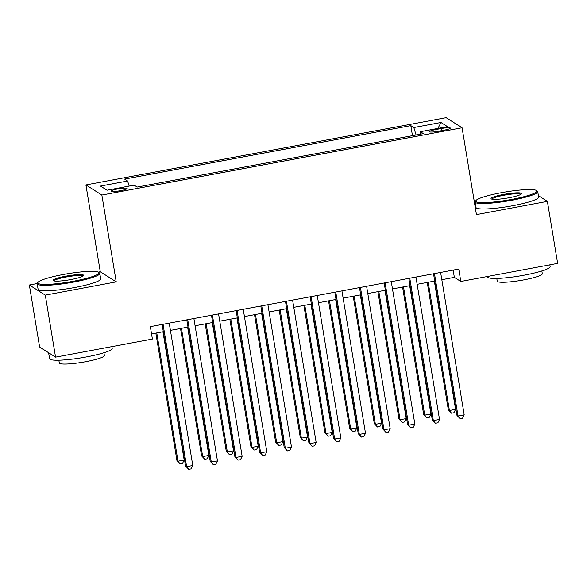 <?xml version="1.0" encoding="UTF-8"?>
<svg xmlns="http://www.w3.org/2000/svg" width="587" height="587" viewBox="0 0 587 587"><rect width="100%" height="100%" fill="white"/><g stroke="black" fill="none" stroke-linecap="round" stroke-linejoin="round"><path stroke-width="0.88" d="M120.511 190.672A8.123 1.101 -9.4 0 0 127.144 188.471A8.123 1.101 -9.4 0 0 117.752 188.919A8.123 1.101 -9.4 0 0 111.119 191.127A8.123 1.101 -9.4 0 0 120.511 190.672M37.208 283.528L29.35 284.996L45.294 295.122L116.226 281.87L100.282 271.752L98.264 272.126M100.282 271.752L85.907 184.92L446.135 117.657L462.072 127.775L101.852 195.045L85.907 184.92M475.147 201.752L474.347 201.899M29.35 284.996L39.615 347.02L55.56 357.138L152.4 339.059L150.345 326.651L458.755 269.059L460.81 281.466L557.65 263.38L547.385 201.363L538.396 195.654M441.255 128.546L435.833 129.558A7.866 1.064 -9.4 0 0 429.405 131.693A7.866 1.064 -9.4 0 0 438.504 131.261L443.926 130.241A7.866 1.064 -9.4 0 0 450.354 128.113A7.866 1.064 -9.4 0 0 441.255 128.546L441.607 130.674M416.088 134.981L413.82 127.548L410.805 125.633L124.598 179.079L127.614 180.994L100.472 186.057L107.025 190.217L134.166 185.147L137.182 187.062L423.381 133.623L420.365 131.708L420.343 134.188M413.82 127.548L440.962 122.478L447.507 126.638L420.365 131.708M45.294 295.122L55.56 357.138M116.226 281.87L101.852 195.045M462.072 127.775L476.446 214.607L547.385 201.363M441.828 279.698L454.345 277.365L460.81 281.466M151.549 333.908L163.318 331.706M170.421 330.378L187.994 327.098M195.097 325.77L212.663 322.49M219.773 321.162L237.339 317.883M244.441 316.562L262.015 313.275M269.117 311.954L286.683 308.667M293.786 307.346L311.359 304.066M318.462 302.738L336.028 299.458M343.131 298.13L360.704 294.85M367.807 293.522L385.373 290.242M392.476 288.914L410.049 285.634M417.152 284.306L434.725 281.026M453.149 270.108L454.345 277.365M412.463 135.656L410.805 125.633M127.614 180.994L129.169 186.079M437.953 128.421L440.962 122.478M433.522 273.769L456.95 415.31L458.029 415.992L434.453 273.601M464.2 414.84L462.556 418.208L460.091 418.663L458.029 415.992L464.2 414.84L440.624 272.449M460.091 418.663L456.95 415.31M427.241 282.42L448.336 409.836L449.415 410.518L455.578 409.366L434.343 281.1M428.18 282.252L449.415 410.518L451.476 413.197L448.336 409.836M455.578 409.366L453.942 412.734L451.476 413.197M511.563 199.426A30.964 4.197 -9.4 0 0 536.481 190.511A30.964 4.197 -9.4 0 0 501.056 192.749A30.964 4.197 -9.4 0 0 475.954 200.527A30.964 4.197 -9.4 0 0 511.563 199.426M536.481 190.511L537.34 191.12A31.727 4.3 170.6 0 1 537.736 191.648A31.727 4.3 170.6 0 1 511.82 200.248A31.727 4.3 170.6 0 1 475.132 202.009A31.727 4.3 170.6 0 1 475.331 201.385L475.954 200.527M508.936 197.753A15.482 2.099 170.6 0 1 491.224 198.876A15.482 2.099 170.6 0 1 503.683 194.414A15.482 2.099 170.6 0 1 521.491 193.864A15.482 2.099 170.6 0 1 508.936 197.753M520.926 194.334A14.719 1.996 -9.4 0 0 503.932 195.244A14.719 1.996 -9.4 0 0 491.913 199.14M549.85 264.84L550.136 266.571A31.727 4.3 170.6 0 1 524.22 275.171A31.727 4.3 170.6 0 1 487.54 276.932L487.459 276.484M541.86 270.967L542.315 273.725A22.842 3.096 170.6 0 1 523.663 279.918A22.842 3.096 170.6 0 1 497.248 281.188L496.785 278.429M537.736 191.648L538.639 197.107A31.727 4.3 170.6 0 1 512.722 205.707A31.727 4.3 170.6 0 1 476.035 207.468L475.132 202.009M73.624 281.202A30.964 4.197 -9.4 0 0 98.535 272.287A30.964 4.197 -9.4 0 0 63.11 274.533A30.964 4.197 -9.4 0 0 38.016 282.31A30.964 4.197 -9.4 0 0 73.624 281.202M98.535 272.287L99.401 272.896A31.727 4.3 170.6 0 1 99.79 273.432A31.727 4.3 170.6 0 1 73.874 282.031A31.727 4.3 170.6 0 1 37.194 283.792A31.727 4.3 170.6 0 1 37.392 283.161L38.016 282.31M70.998 279.537A15.482 2.099 170.6 0 1 53.285 280.652A15.482 2.099 170.6 0 1 65.744 276.198A15.482 2.099 170.6 0 1 83.545 275.648A15.482 2.099 170.6 0 1 70.998 279.537M82.98 276.11A14.719 1.996 -9.4 0 0 65.993 277.027A14.719 1.996 -9.4 0 0 53.967 280.916M111.904 346.616L112.198 348.348A31.727 4.3 170.6 0 1 86.282 356.955A31.727 4.3 170.6 0 1 49.594 358.716L48.604 352.721M103.921 352.75L104.376 355.509A22.842 3.096 170.6 0 1 85.717 361.702A22.842 3.096 170.6 0 1 59.302 362.971L58.847 360.205M99.79 273.432L100.693 278.884A31.727 4.3 170.6 0 1 74.784 287.491A31.727 4.3 170.6 0 1 38.096 289.252L37.194 283.792M49.616 353.367A31.727 4.3 170.6 0 1 48.677 352.772M408.846 278.377L432.281 419.918L433.353 420.6L409.785 278.209M439.524 419.448L437.887 422.809L435.415 423.271L433.353 420.6L439.524 419.448L415.948 277.057M435.415 423.271L432.281 419.918M384.177 282.985L407.605 424.518L408.684 425.208L385.109 282.809M414.848 424.056L413.211 427.417L410.746 427.879L408.684 425.208L414.848 424.056L391.28 281.665M410.746 427.879L407.605 424.518M359.501 287.593L382.937 429.126L384.008 429.816L360.44 287.417M390.179 428.664L388.535 432.025L386.07 432.487L384.008 429.816L390.179 428.664L366.604 286.265M386.07 432.487L382.937 429.126M334.832 292.201L358.261 433.734L359.339 434.417L335.764 292.025M365.503 433.265L363.867 436.633L361.401 437.095L359.339 434.417L365.503 433.265L341.935 290.873M361.401 437.095L358.261 433.734M402.572 287.028L423.66 414.444L424.739 415.126L430.909 413.974L409.675 285.708M403.504 286.852L424.739 415.126L426.8 417.805L423.66 414.444M430.909 413.974L429.266 417.342L426.8 417.805M377.896 291.636L398.991 419.052L400.063 419.734L406.233 418.582L384.999 290.308M378.828 291.46L400.063 419.734L402.124 422.413L398.991 419.052M406.233 418.582L404.597 421.95L402.124 422.413M353.22 296.244L374.315 423.66L375.394 424.342L381.565 423.19L360.33 294.916M354.159 296.068L375.394 424.342L377.456 427.013L374.315 423.66M381.565 423.19L379.921 426.558L377.456 427.013M328.551 300.852L349.647 428.268L350.718 428.95L356.889 427.798L335.654 299.524M329.483 300.676L350.718 428.95L352.78 431.621L349.647 428.268M356.889 427.798L355.252 431.166L352.78 431.621M310.156 296.809L333.585 438.342L334.663 439.025L311.095 296.633M340.834 437.873L339.191 441.241L336.725 441.703L334.663 439.025L340.834 437.873L317.259 295.481M336.725 441.703L333.585 438.342M303.875 305.46L324.971 432.876L326.049 433.558L332.213 432.406L310.978 304.132M304.814 305.284L326.049 433.558L328.111 436.229L324.971 432.876M332.213 432.406L330.576 435.767L328.111 436.229M285.487 301.417L308.916 442.95L309.995 443.633L286.419 301.241M316.158 442.481L314.522 445.849L312.057 446.311L309.995 443.633L316.158 442.481L292.59 300.089M312.057 446.311L308.916 442.95M279.207 310.068L300.295 437.476L301.373 438.166L307.544 437.014L286.309 308.74M280.138 309.892L301.373 438.166L303.435 440.837L300.295 437.476M307.544 437.014L305.9 440.375L303.435 440.837M260.811 306.025L284.24 447.558L285.319 448.241L261.743 305.849M291.49 447.089L289.846 450.456L287.381 450.919L285.319 448.241L291.49 447.089L267.914 304.697M287.381 450.919L284.24 447.558M254.531 314.676L275.626 442.084L276.704 442.774L282.868 441.622L261.633 313.348M255.47 314.5L276.704 442.774L278.766 445.445L275.626 442.084M282.868 441.622L281.232 444.983L278.766 445.445M236.135 310.633L259.571 452.166L260.643 452.848L237.075 310.457M266.814 451.697L265.177 455.064L262.705 455.527L260.643 452.848L266.814 451.697L243.238 309.305M262.705 455.527L259.571 452.166M229.862 319.284L250.95 446.692L252.028 447.382L258.199 446.23L236.965 317.956M230.794 319.108L252.028 447.382L254.09 450.053L250.95 446.692M258.199 446.23L256.556 449.591L254.09 450.053M211.467 315.241L234.895 456.774L235.974 457.456L212.399 315.065M242.145 456.304L240.501 459.672L238.036 460.135L235.974 457.456L242.145 456.304L218.569 313.913M238.036 460.135L234.895 456.774M205.186 323.892L226.281 451.3L227.36 451.983L233.523 450.831L212.289 322.564M206.125 323.716L227.36 451.983L229.414 454.661L226.281 451.3M233.523 450.831L231.887 454.199L229.414 454.661M186.791 319.849L210.227 461.382L211.298 462.064L187.73 319.673M217.469 460.912L215.833 464.28L213.36 464.735L211.298 462.064L217.469 460.912L193.893 318.521M213.36 464.735L210.227 461.382M180.517 328.5L201.605 455.908L202.684 456.591L208.855 455.439L187.62 327.172M181.449 328.324L202.684 456.591L204.746 459.269L201.605 455.908M208.855 455.439L207.211 458.807L204.746 459.269M162.122 324.457L185.551 465.99L186.629 466.672L163.054 324.281M192.793 465.52L191.157 468.888L188.691 469.343L186.629 466.672L192.793 465.52L169.225 323.129M188.691 469.343L185.551 465.99M155.841 333.1L176.936 460.516L178.008 461.199L184.179 460.047L162.944 331.78M156.773 332.932L178.008 461.199L180.07 463.877L176.936 460.516M184.179 460.047L182.542 463.414L180.07 463.877M436.178 131.642L435.833 129.558"/></g></svg>
